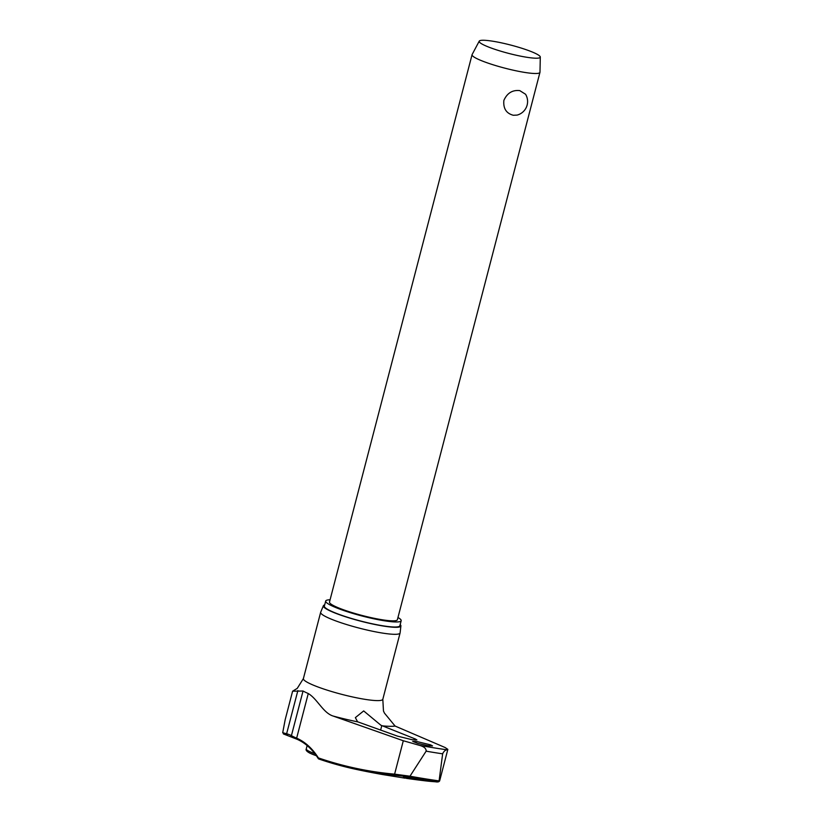 <?xml version="1.0" encoding="UTF-8"?>
<svg xmlns="http://www.w3.org/2000/svg" width="823" height="823" viewBox="0 0 823 823"><rect width="100%" height="100%" fill="white"/><g stroke="black" fill="none" stroke-linecap="round" stroke-linejoin="round"><path stroke-width="1.23" d="M442.712 753.312L439.091 780.904A177.85 24.165 -165.4 0 1 425.038 778.784A177.85 24.165 -165.4 0 1 410.029 776.212L409.761 776.902A177.058 24.052 14.6 0 0 424.401 779.412A177.058 24.052 14.6 0 0 438.134 781.48L439.091 780.904M410.029 776.212L394.608 774.145A748.899 489.808 97.8 0 1 318.367 757.901L318.696 758.96A749.948 490.498 -82.2 0 0 356.462 769.443A749.948 490.498 -82.2 0 0 395.225 775.287L409.761 776.902M297.165 739.291A1.049 0.782 -66.6 0 1 296.64 738.169A84.923 55.542 -82.2 0 1 318.367 757.901L318.696 758.96L356.462 769.443A751.142 751.142 0 0 0 379.722 774.032A750.915 460.376 -81.5 0 0 387.355 775.307L405.225 778.198A750.915 391.048 99.8 0 1 398.26 777.015M395.225 775.287A1.049 0.792 95.1 0 1 394.608 774.145L403.301 740.751L419.524 745.36C424.082 746.615 426.283 748.549 426.129 751.173L426.386 750.679M430.511 744.836L432.538 745.916L428.104 745.71L417.858 743.416L412.704 741.369L417.127 741.595L430.511 744.836M415.43 739.033L416.891 739.928L412.086 739.712L397.55 736.153L357.583 721.781L355.361 717.625L363.684 710.928L380.884 725.228L415.43 739.033L415.152 740.103M384.454 713.109L395.091 726.051L445.068 747.5L447.846 749.362L439.626 780.934M419.524 745.36A178.714 24.279 14.6 0 0 433.628 747.778A178.714 24.279 14.6 0 0 446.899 749.784L447.846 749.362M330.074 599.802A39 5.298 14.6 0 0 325.692 601.047A39 5.298 14.6 0 0 344.816 610.892A39 5.298 14.6 0 0 383.971 620.717A39 5.298 14.6 0 0 401.182 620.717A39 5.298 14.6 0 0 397.962 617.487M325.692 601.047L324.375 606.098A39 5.298 14.6 0 0 343.5 615.933A39 5.298 14.6 0 0 382.664 625.768A39 5.298 14.6 0 0 399.865 625.758L401.182 620.717M323.388 605.728L320.682 612.209A41.047 5.576 14.6 0 0 320.651 612.312A41.047 5.576 14.6 0 0 340.773 622.661A41.047 5.576 14.6 0 0 381.985 633A41.047 5.576 14.6 0 0 400.081 633A41.047 5.576 14.6 0 0 400.101 632.897L400.904 625.922A40.06 5.442 -165.4 0 1 383.209 626.025A40.06 5.442 -165.4 0 1 342.677 615.82A40.06 5.442 -165.4 0 1 323.388 605.728A40.06 5.442 -165.4 0 1 324.684 604.895M400.173 624.564A40.06 5.442 -165.4 0 1 400.904 625.922M407.57 778.26C396.593 776.521 408.98 777.488 419.38 779.186C430.367 780.945 417.971 779.967 407.57 778.26L403.321 777.365M403.301 740.751L333.192 716.061C323.141 713.006 317.39 698.912 308.265 693.532A43.341 5.884 -165.4 0 1 303.039 691.011L292.607 691.207L285.19 719.652L282.711 732.696L284.017 733.941M419.38 779.186L423.639 780.091M540.3 57.054L539.981 72.218A35.08 4.763 -165.4 0 1 539.95 72.373A35.08 4.763 -165.4 0 1 524.477 72.383A35.08 4.763 -165.4 0 1 489.263 63.536A35.08 4.763 -165.4 0 1 472.063 54.688A35.08 4.763 -165.4 0 1 472.114 54.544L479.233 41.15A31.572 4.29 -165.4 0 1 493.111 41.273A31.572 4.29 -165.4 0 1 524.374 49.092A31.572 4.29 -165.4 0 1 540.3 57.054A31.572 4.29 -165.4 0 1 526.36 57.199A31.572 4.29 -165.4 0 1 494.232 49.102A31.572 4.29 -165.4 0 1 479.233 41.15M539.95 72.373L397.386 619.729A35.08 4.763 -165.4 0 1 381.903 619.729A35.08 4.763 -165.4 0 1 346.689 610.892A35.08 4.763 -165.4 0 1 329.488 602.045L472.063 54.688M513.315 115.261C506.279 113.42 503.131 108.471 503.871 100.416C507.133 93.102 512.42 89.83 519.735 90.602L525.568 94.254A14.032 14.032 0 0 1 517.132 115.086L513.315 115.261M292.062 736.832A1.049 0.916 -61.1 0 1 291.414 735.659A84.923 39.576 -79.5 0 0 286.62 733.777L282.711 732.696M439.163 780.698L439.605 780.924C439.019 781.922 437.61 782.21 435.388 781.768A749.948 355.999 100.4 0 1 426.016 780.934L435.388 781.768A1.049 0.926 -86.5 0 1 435.346 781.768L438.134 781.48M446.899 749.784C445.109 750.144 443.69 751.502 442.651 753.837A182.367 24.772 14.6 0 1 434.534 752.582A182.367 24.772 14.6 0 1 426.129 751.173L410.111 776.007M285.427 718.746L285.19 719.652M287.33 734.98A1.049 0.926 -76.4 0 1 286.62 733.777L297.864 690.6M382.078 725.814A62.579 8.497 14.6 0 0 395.091 726.051M320.651 612.312L303.389 678.594A41.047 5.576 14.6 0 0 323.511 688.944A41.047 5.576 14.6 0 0 364.712 699.293A41.047 5.576 14.6 0 0 382.818 699.283L400.081 633M333.192 716.061A62.579 8.497 14.6 0 0 357.943 721.915M314.828 753.642A20.524 2.788 -165.4 0 1 309.438 751.461A20.524 2.788 -165.4 0 1 306.259 748.981L307.144 745.576M316.361 755.72A18.764 2.551 -165.4 0 1 310.425 753.374M308.265 693.532L296.64 738.169A43.341 5.884 -165.4 0 1 291.414 735.659L303.039 691.011M381.769 725.68L380.627 730.083M318.357 758.724C312.462 749.383 305.354 742.891 297.01 739.249L283.41 733.931M303.389 678.594L297.247 688.378L292.607 691.207M316.382 755.74L310.106 753.271C306.835 751.564 305.549 750.134 306.259 748.981M384.475 713.15L383.467 711L382.818 699.283M406.356 778.363A751.142 751.142 0 0 0 426.016 780.934"/></g></svg>
